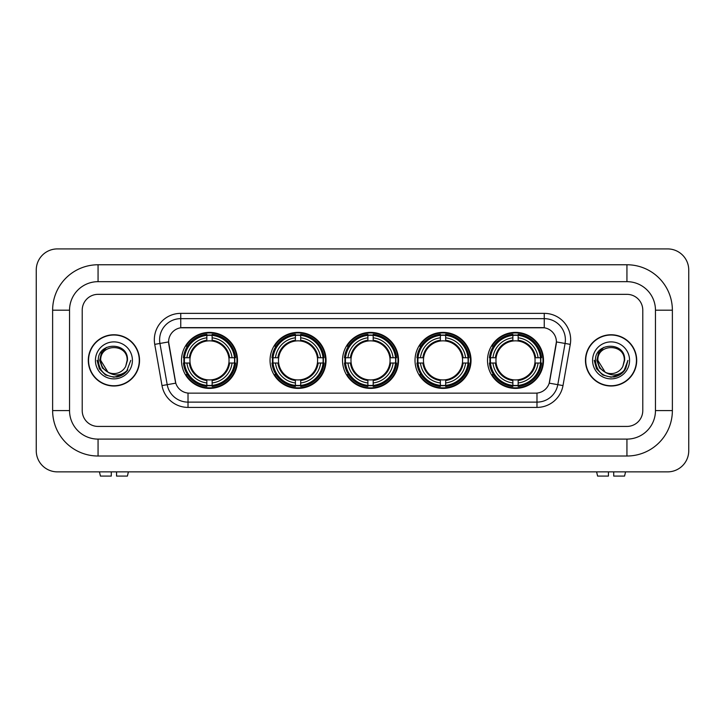 <?xml version="1.0" encoding="UTF-8"?>
<svg xmlns="http://www.w3.org/2000/svg" width="725" height="725" viewBox="0 0 725 725"><rect width="100%" height="100%" fill="white"/><g stroke="black" fill="none" stroke-linecap="round" stroke-linejoin="round"><path stroke-width="1.09" d="M487.508 360.388A28.003 28.003 0 0 0 515.511 388.392A28.003 28.003 0 0 0 543.505 360.388A28.003 28.003 0 0 0 515.511 332.385A28.003 28.003 0 0 0 487.508 360.388M270.044 360.388A28.003 28.003 0 0 0 298.038 388.392A28.003 28.003 0 0 0 326.042 360.388A28.003 28.003 0 0 0 298.038 332.385A28.003 28.003 0 0 0 270.044 360.388M342.526 360.388A28.003 28.003 0 0 0 370.529 388.392A28.003 28.003 0 0 0 398.532 360.388A28.003 28.003 0 0 0 370.529 332.385A28.003 28.003 0 0 0 342.526 360.388M415.017 360.388A28.003 28.003 0 0 0 443.02 388.392A28.003 28.003 0 0 0 471.023 360.388A28.003 28.003 0 0 0 443.02 332.385A28.003 28.003 0 0 0 415.017 360.388M181.495 360.388A28.003 28.003 0 0 0 209.489 388.392A28.003 28.003 0 0 0 237.492 360.388A28.003 28.003 0 0 0 209.489 332.385A28.003 28.003 0 0 0 181.495 360.388M168.599 341.892A14.264 14.264 0 0 0 168.816 344.375L175.341 381.359A14.264 14.264 0 0 0 189.388 393.14L535.612 393.14A14.264 14.264 0 0 0 549.659 381.359L556.184 344.375A14.264 14.264 0 0 0 542.137 327.627L182.863 327.627A14.264 14.264 0 0 0 168.599 341.892L168.753 339.78M184.005 363.026A25.629 25.629 0 0 1 184.005 357.742M417.528 363.026A25.629 25.629 0 0 1 417.528 357.742M345.046 363.026A25.629 25.629 0 0 1 345.046 357.742M272.555 363.026A25.629 25.629 0 0 1 272.555 357.742M490.018 363.026A25.629 25.629 0 0 1 490.018 357.742M88.296 360.388A25.629 25.629 0 0 0 113.916 386.008A25.629 25.629 0 0 0 139.544 360.388A25.629 25.629 0 0 0 113.916 334.76A25.629 25.629 0 0 0 88.296 360.388M585.456 360.388A25.629 25.629 0 0 0 611.084 386.008A25.629 25.629 0 0 0 636.704 360.388A25.629 25.629 0 0 0 611.084 334.76A25.629 25.629 0 0 0 585.456 360.388M180.752 313.363L180.752 327.791L544.248 327.791L544.248 318.647A21.134 21.134 0 0 1 565.065 343.451L557.797 384.658A21.134 21.134 0 0 1 536.98 402.121L188.02 402.121A21.134 21.134 0 0 1 167.203 384.658L159.935 343.451A21.134 21.134 0 0 1 180.752 318.647L544.248 318.647L544.248 313.363A26.417 26.417 0 0 1 570.267 344.366L562.999 385.582A26.417 26.417 0 0 1 536.98 407.405L188.02 407.405A26.417 26.417 0 0 1 162.001 385.582L154.733 344.366A26.417 26.417 0 0 1 180.752 313.363L544.248 313.363M535.612 393.14L189.388 393.14M570.267 344.366L556.401 341.928L549.224 383.153L562.999 385.582M162.001 385.582L175.776 383.153L168.599 341.928L159.935 343.451A21.134 21.134 0 0 1 159.618 339.78M642.785 310.191A15.85 15.85 0 0 0 626.935 294.341L98.065 294.341A15.85 15.85 0 0 0 82.215 310.191L82.215 410.577A15.85 15.85 0 0 0 98.065 426.427L626.935 426.427A15.85 15.85 0 0 0 642.785 410.577L642.785 310.191A15.85 15.85 0 0 0 626.935 294.341L98.065 294.341A15.85 15.85 0 0 0 82.215 310.191L82.215 410.577A15.85 15.85 0 0 0 98.065 426.427L626.935 426.427A15.85 15.85 0 0 0 642.785 410.577L642.785 310.191M139.273 360.388A25.357 25.357 0 0 0 113.916 335.022A25.357 25.357 0 0 0 88.559 360.388A25.357 25.357 0 0 0 113.916 385.745A25.357 25.357 0 0 0 139.273 360.388M130.754 360.388L126.594 371.472L124.238 373.692M108.958 372.858L102.406 368.046L99.697 360.388L101.382 352.939L106.593 347.366M107.807 372.097L100.712 360.388C99.896 343.351 127.935 343.351 127.129 360.388L125.679 366.397L127.446 360.388C128.751 341.312 97.685 341.783 98.265 360.388C99.316 371.626 105.506 377.154 116.843 376.973C121.456 376.085 125.117 373.719 127.817 369.895C121.718 375.749 115.112 376.511 107.989 372.188L100.712 360.388C99.896 343.351 127.935 343.351 127.129 360.388L125.679 366.397A13.204 13.204 0 0 1 107.989 372.188L100.712 360.388C99.896 343.351 127.935 343.351 127.129 360.388L125.679 366.397M107.989 372.188C103.367 369.641 100.938 365.708 100.712 360.388C99.896 343.351 127.935 343.351 127.129 360.388M95.428 360.388A18.487 18.487 0 0 0 113.916 378.876A18.487 18.487 0 0 0 132.412 360.388A18.487 18.487 0 0 0 113.916 341.892A18.487 18.487 0 0 0 95.428 360.388M127.817 369.895L123.087 374.508M122.978 374.58L116.843 376.973L123.005 374.562L116.843 376.973L123.005 374.562L113.916 377.227L105.497 374.97L99.334 368.808L97.078 360.388M111.278 471.866L111.278 476.089L100.44 476.089L99.434 471.866L100.44 476.089M127.401 476.089L128.398 471.866L127.401 476.089L116.562 476.089L116.562 471.866M636.441 360.388A25.357 25.357 0 0 0 611.084 335.022A25.357 25.357 0 0 0 585.728 360.388A25.357 25.357 0 0 0 611.084 385.745A25.357 25.357 0 0 0 636.441 360.388M620.156 374.58L614.093 376.955L620.156 374.58L614.093 376.955L620.156 374.58L611.084 377.227L602.665 374.97L596.503 368.808L594.246 360.388L596.503 368.808L602.665 374.97L611.084 377.227L619.503 374.97L625.666 368.808L627.923 360.388L623.763 371.472L621.407 373.692M606.127 372.858L599.575 368.046L596.865 360.388L598.542 352.939L603.762 347.366M605.158 372.188C600.536 369.641 598.107 365.708 597.871 360.388C597.065 343.351 625.104 343.351 624.288 360.388L622.847 366.397A13.204 13.204 0 0 1 605.158 372.188L597.871 360.388C597.065 343.351 625.104 343.351 624.288 360.388L622.847 366.397L624.615 360.388C625.92 341.312 594.853 341.783 595.433 360.388C596.485 371.626 602.674 377.154 614.012 376.973C618.624 376.085 622.286 373.719 624.986 369.895C618.887 375.749 612.281 376.511 605.158 372.188L605.103 372.161M624.288 360.388C625.104 343.351 597.065 343.351 597.871 360.388C597.065 343.351 625.104 343.351 624.288 360.388L622.847 366.397M592.588 360.388A18.487 18.487 0 0 0 611.084 378.876A18.487 18.487 0 0 0 629.572 360.388A18.487 18.487 0 0 0 611.084 341.892A18.487 18.487 0 0 0 592.588 360.388M624.986 369.895L620.256 374.508M627.923 360.388L625.666 368.808L619.503 374.97L611.084 377.227L602.665 374.97L596.503 368.808L594.246 360.388L596.503 368.808L602.665 374.97L611.084 377.227L619.503 374.97L625.666 368.808L627.923 360.388L625.666 368.808L619.503 374.97L611.084 377.227L602.665 374.97L596.503 368.808L594.246 360.388M624.95 369.949L620.265 374.508L624.95 369.949M212.135 385.401L212.135 386.461A26.209 26.209 0 0 0 235.562 363.026L234.501 363.026A25.148 25.148 0 0 1 212.135 385.401L212.135 382.954A22.72 22.72 0 0 0 232.054 363.026L228.864 363.026A19.548 19.548 0 0 0 212.135 341.022L212.135 335.376A25.148 25.148 0 0 1 234.501 357.742L235.562 357.742A26.209 26.209 0 0 0 212.135 334.316L212.135 335.376M184.485 363.026L183.425 363.026A26.209 26.209 0 0 0 206.852 386.461L206.852 385.401A25.148 25.148 0 0 1 184.485 363.026L186.932 363.026A22.72 22.72 0 0 0 206.852 382.954L206.852 379.755A19.548 19.548 0 0 0 228.864 363.026L229.644 363.026A20.318 20.318 0 0 1 212.135 380.534L212.135 382.954M206.852 335.376L206.852 334.316A26.209 26.209 0 0 0 183.425 357.742L184.485 357.742A25.148 25.148 0 0 1 206.852 335.376L206.852 337.823A22.72 22.72 0 0 0 186.932 357.742L190.122 357.742A19.548 19.548 0 0 0 206.852 379.755L206.852 380.534A20.318 20.318 0 0 1 189.343 363.026L186.932 363.026M184.54 363.026A25.094 25.094 0 0 1 184.54 357.742M212.135 335.43A25.094 25.094 0 0 0 206.852 335.43M234.447 357.742A25.094 25.094 0 0 1 234.447 363.026M234.501 357.742L232.054 357.742A22.72 22.72 0 0 0 212.135 337.823M232.054 363.026L234.501 363.026M206.852 382.954L206.852 385.401M228.864 357.742L232.054 357.742M212.135 379.791L212.135 380.534M206.852 379.755A19.548 19.548 0 0 1 190.122 363.026L189.343 363.026M212.135 385.347A25.094 25.094 0 0 1 206.852 385.347M186.932 357.742L184.485 357.742M206.852 340.986L206.852 337.823M212.135 341.022A19.548 19.548 0 0 0 190.122 357.742L189.343 357.742A20.318 20.318 0 0 1 206.852 340.233M212.135 340.986L212.135 340.233A20.318 20.318 0 0 1 229.644 357.742M187.512 346.124L186.017 346.124A27.477 27.477 0 0 1 236.966 360.388A27.477 27.477 0 0 1 186.017 374.653L187.512 374.653M300.685 385.401L300.685 386.461A26.209 26.209 0 0 0 324.111 363.026L323.051 363.026A25.148 25.148 0 0 1 300.685 385.401L300.685 382.954A22.72 22.72 0 0 0 320.604 363.026L317.414 363.026A19.548 19.548 0 0 0 300.685 341.022L300.685 335.376A25.148 25.148 0 0 1 323.051 357.742L324.111 357.742A26.209 26.209 0 0 0 300.685 334.316L300.685 335.376M273.035 363.026L271.975 363.026A26.209 26.209 0 0 0 295.401 386.461L295.401 385.401A25.148 25.148 0 0 1 273.035 363.026L275.482 363.026A22.72 22.72 0 0 0 295.401 382.954L295.401 379.755A19.548 19.548 0 0 0 317.414 363.026L318.193 363.026A20.318 20.318 0 0 1 300.685 380.534L300.685 382.954M295.401 335.376L295.401 334.316A26.209 26.209 0 0 0 271.975 357.742L273.035 357.742A25.148 25.148 0 0 1 295.401 335.376L295.401 337.823A22.72 22.72 0 0 0 275.482 357.742L278.672 357.742A19.548 19.548 0 0 0 295.401 379.755L295.401 380.534A20.318 20.318 0 0 1 277.892 363.026L275.482 363.026M273.089 363.026A25.094 25.094 0 0 1 273.089 357.742M300.685 335.43A25.094 25.094 0 0 0 295.401 335.43M322.997 357.742A25.094 25.094 0 0 1 322.997 363.026M323.051 357.742L320.604 357.742A22.72 22.72 0 0 0 300.685 337.823M320.604 363.026L323.051 363.026M295.401 382.954L295.401 385.401M317.414 357.742L320.604 357.742M300.685 379.791L300.685 380.534M295.401 379.755A19.548 19.548 0 0 1 278.672 363.026L277.892 363.026M300.685 385.347A25.094 25.094 0 0 1 295.401 385.347M275.482 357.742L273.035 357.742M295.401 340.986L295.401 337.823M300.685 341.022A19.548 19.548 0 0 0 278.672 357.742L277.892 357.742A20.318 20.318 0 0 1 295.401 340.233M300.685 340.986L300.685 340.233A20.318 20.318 0 0 1 318.193 357.742M276.062 346.124L274.567 346.124A27.477 27.477 0 0 1 325.516 360.388A27.477 27.477 0 0 1 274.567 374.653L276.062 374.653M373.176 385.401L373.176 386.461A26.209 26.209 0 0 0 396.602 363.026L395.542 363.026A25.148 25.148 0 0 1 373.176 385.401L373.176 382.954A22.72 22.72 0 0 0 393.095 363.026L389.896 363.026A19.548 19.548 0 0 0 373.176 341.022L373.176 335.376A25.148 25.148 0 0 1 395.542 357.742L396.602 357.742A26.209 26.209 0 0 0 373.176 334.316L373.176 335.376M345.517 363.026L344.457 363.026A26.209 26.209 0 0 0 367.892 386.461L367.892 385.401A25.148 25.148 0 0 1 345.517 363.026L347.964 363.026A22.72 22.72 0 0 0 367.892 382.954L367.892 379.755A19.548 19.548 0 0 0 389.896 363.026L390.684 363.026A20.318 20.318 0 0 1 373.176 380.534L373.176 382.954M367.892 335.376L367.892 334.316A26.209 26.209 0 0 0 344.457 357.742L345.517 357.742A25.148 25.148 0 0 1 367.892 335.376L367.892 337.823A22.72 22.72 0 0 0 347.964 357.742L351.163 357.742A19.548 19.548 0 0 0 367.892 379.755L367.892 380.534A20.318 20.318 0 0 1 350.383 363.026L347.964 363.026M345.571 363.026A25.094 25.094 0 0 1 345.571 357.742M373.176 335.43A25.094 25.094 0 0 0 367.892 335.43M395.487 357.742A25.094 25.094 0 0 1 395.487 363.026M395.542 357.742L393.095 357.742A22.72 22.72 0 0 0 373.176 337.823M393.095 363.026L395.542 363.026M367.892 382.954L367.892 385.401M389.896 357.742L393.095 357.742M373.176 379.791L373.176 380.534M367.892 379.755A19.548 19.548 0 0 1 351.163 363.026L350.383 363.026M373.176 385.347A25.094 25.094 0 0 1 367.892 385.347M347.964 357.742L345.517 357.742M367.892 340.986L367.892 337.823M373.176 341.022A19.548 19.548 0 0 0 351.163 357.742L350.383 357.742A20.318 20.318 0 0 1 367.892 340.233M373.176 340.986L373.176 340.233A20.318 20.318 0 0 1 390.684 357.742M348.544 346.124L347.048 346.124A27.477 27.477 0 0 1 398.007 360.388A27.477 27.477 0 0 1 347.048 374.653L348.544 374.653M445.657 385.401L445.657 386.461A26.209 26.209 0 0 0 469.093 363.026L468.033 363.026A25.148 25.148 0 0 1 445.657 385.401L445.657 382.954A22.72 22.72 0 0 0 465.586 363.026L462.387 363.026A19.548 19.548 0 0 0 445.657 341.022L445.657 335.376A25.148 25.148 0 0 1 468.033 357.742L469.093 357.742A26.209 26.209 0 0 0 445.657 334.316L445.657 335.376M418.008 363.026L416.947 363.026A26.209 26.209 0 0 0 440.374 386.461L440.374 385.401A25.148 25.148 0 0 1 418.008 363.026L420.455 363.026A22.72 22.72 0 0 0 440.374 382.954L440.374 379.755A19.548 19.548 0 0 0 462.387 363.026L463.166 363.026A20.318 20.318 0 0 1 445.657 380.534L445.657 382.954M440.374 335.376L440.374 334.316A26.209 26.209 0 0 0 416.947 357.742L418.008 357.742A25.148 25.148 0 0 1 440.374 335.376L440.374 337.823A22.72 22.72 0 0 0 420.455 357.742L423.654 357.742A19.548 19.548 0 0 0 440.374 379.755L440.374 380.534A20.318 20.318 0 0 1 422.865 363.026L420.455 363.026M418.062 363.026A25.094 25.094 0 0 1 418.062 357.742M445.657 335.43A25.094 25.094 0 0 0 440.374 335.43M467.978 357.742A25.094 25.094 0 0 1 467.978 363.026M468.033 357.742L465.586 357.742A22.72 22.72 0 0 0 445.657 337.823M465.586 363.026L468.033 363.026M440.374 382.954L440.374 385.401M462.387 357.742L465.586 357.742M445.657 379.791L445.657 380.534M440.374 379.755A19.548 19.548 0 0 1 423.654 363.026L422.865 363.026M445.657 385.347A25.094 25.094 0 0 1 440.374 385.347M420.455 357.742L418.008 357.742M440.374 340.986L440.374 337.823M445.657 341.022A19.548 19.548 0 0 0 423.654 357.742L422.865 357.742A20.318 20.318 0 0 1 440.374 340.233M445.657 340.986L445.657 340.233A20.318 20.318 0 0 1 463.166 357.742M421.035 346.124L419.539 346.124A27.477 27.477 0 0 1 470.489 360.388A27.477 27.477 0 0 1 419.539 374.653L421.035 374.653M518.148 385.401L518.148 386.461A26.209 26.209 0 0 0 541.575 363.026L540.515 363.026A25.148 25.148 0 0 1 518.148 385.401L518.148 382.954A22.72 22.72 0 0 0 538.068 363.026L534.878 363.026A19.548 19.548 0 0 0 518.148 341.022L518.148 335.376A25.148 25.148 0 0 1 540.515 357.742L541.575 357.742A26.209 26.209 0 0 0 518.148 334.316L518.148 335.376M490.499 363.026L489.438 363.026A26.209 26.209 0 0 0 512.865 386.461L512.865 385.401A25.148 25.148 0 0 1 490.499 363.026L492.946 363.026A22.72 22.72 0 0 0 512.865 382.954L512.865 379.755A19.548 19.548 0 0 0 534.878 363.026L535.657 363.026A20.318 20.318 0 0 1 518.148 380.534L518.148 382.954M512.865 335.376L512.865 334.316A26.209 26.209 0 0 0 489.438 357.742L490.499 357.742A25.148 25.148 0 0 1 512.865 335.376L512.865 337.823A22.72 22.72 0 0 0 492.946 357.742L496.136 357.742A19.548 19.548 0 0 0 512.865 379.755L512.865 380.534A20.318 20.318 0 0 1 495.356 363.026L492.946 363.026M490.553 363.026A25.094 25.094 0 0 1 490.553 357.742M518.148 335.43A25.094 25.094 0 0 0 512.865 335.43M540.46 357.742A25.094 25.094 0 0 1 540.46 363.026M540.515 357.742L538.068 357.742A22.72 22.72 0 0 0 518.148 337.823M538.068 363.026L540.515 363.026M512.865 382.954L512.865 385.401M534.878 357.742L538.068 357.742M518.148 379.791L518.148 380.534M512.865 379.755A19.548 19.548 0 0 1 496.136 363.026L495.356 363.026M518.148 385.347A25.094 25.094 0 0 1 512.865 385.347M492.946 357.742L490.499 357.742M512.865 340.986L512.865 337.823M518.148 341.022A19.548 19.548 0 0 0 496.136 357.742L495.356 357.742A20.318 20.318 0 0 1 512.865 340.233M518.148 340.986L518.148 340.233A20.318 20.318 0 0 1 535.657 357.742M493.526 346.124L492.03 346.124A27.477 27.477 0 0 1 542.98 360.388A27.477 27.477 0 0 1 492.03 374.653L493.526 374.653M608.438 471.866L608.438 476.089L597.599 476.089L596.603 471.866L597.599 476.089M624.56 476.089L625.566 471.866L624.56 476.089L613.722 476.089L613.722 471.866M98.065 264.761L98.065 281.663L626.935 281.663L626.935 264.761A45.439 45.439 0 0 1 672.374 310.191A45.439 45.439 0 0 0 626.935 264.761L98.065 264.761A45.439 45.439 0 0 0 52.626 310.191L52.626 410.577A45.439 45.439 0 0 0 98.065 456.016L626.935 456.016A45.439 45.439 0 0 0 672.374 410.577L672.374 310.191L655.463 310.191A28.529 28.529 0 0 0 626.935 281.663L98.065 281.663A28.529 28.529 0 0 0 69.537 310.191L69.537 410.577A28.529 28.529 0 0 0 98.065 439.105L626.935 439.105A28.529 28.529 0 0 0 655.463 410.577L655.463 310.191L655.463 410.577L672.374 410.577M688.75 270.044A21.134 21.134 0 0 0 667.616 248.911L57.384 248.911A21.134 21.134 0 0 0 36.25 270.044L36.25 450.733A21.134 21.134 0 0 0 57.384 471.866L667.616 471.866A21.134 21.134 0 0 0 688.75 450.733L688.75 270.044M536.98 393.077L536.98 407.405M188.02 407.405L188.02 393.077M154.733 344.366L159.935 343.451M212.135 379.755A19.548 19.548 0 0 0 228.864 363.026M206.852 385.582A25.33 25.33 0 0 0 212.135 385.582M234.682 363.026A25.33 25.33 0 0 0 234.682 357.742M212.135 335.195A25.33 25.33 0 0 0 206.852 335.195M300.685 379.755A19.548 19.548 0 0 0 317.414 363.026M295.401 385.582A25.33 25.33 0 0 0 300.685 385.582M323.241 363.026A25.33 25.33 0 0 0 323.241 357.742M300.685 335.195A25.33 25.33 0 0 0 295.401 335.195M373.176 379.755A19.548 19.548 0 0 0 389.896 363.026M367.892 385.582A25.33 25.33 0 0 0 373.176 385.582M395.723 363.026A25.33 25.33 0 0 0 395.723 357.742M373.176 335.195A25.33 25.33 0 0 0 367.892 335.195M445.657 379.755A19.548 19.548 0 0 0 462.387 363.026M440.374 385.582A25.33 25.33 0 0 0 445.657 385.582M468.214 363.026A25.33 25.33 0 0 0 468.214 357.742M445.657 335.195A25.33 25.33 0 0 0 440.374 335.195M518.148 379.755A19.548 19.548 0 0 0 534.878 363.026M512.865 385.582A25.33 25.33 0 0 0 518.148 385.582M540.705 363.026A25.33 25.33 0 0 0 540.705 357.742M518.148 335.195A25.33 25.33 0 0 0 512.865 335.195M626.935 456.016L626.935 439.105L98.065 439.105L98.065 456.016M52.626 410.577L69.537 410.577L69.537 310.191L52.626 310.191"/></g></svg>
